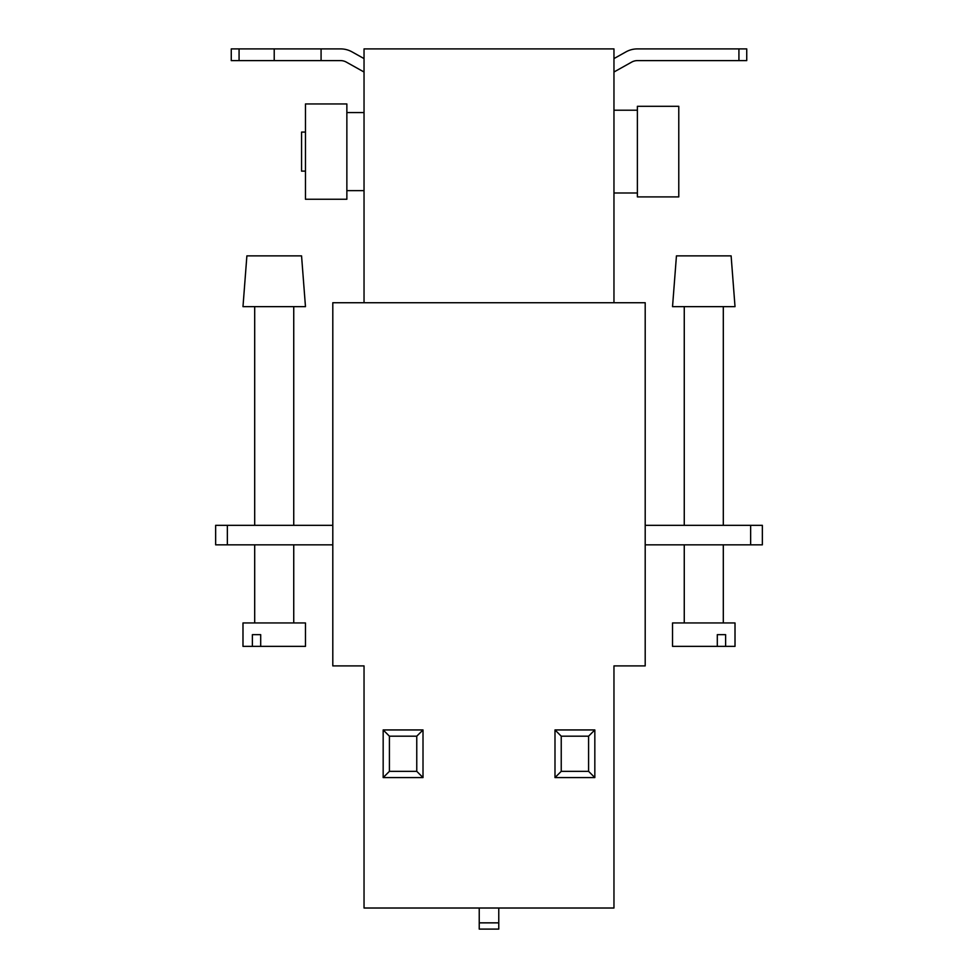 <?xml version="1.0" encoding="UTF-8"?>
<svg xmlns="http://www.w3.org/2000/svg" width="978" height="978" viewBox="0 0 978 978"><rect width="100%" height="100%" fill="white"/><g stroke="black" fill="none" stroke-linecap="round" stroke-linejoin="round"><path stroke-width="1.47" d="M305.466 132.079L301.554 132.079L301.554 171.126L305.466 171.126M305.466 151.602L305.466 199.243L346.86 199.243L346.86 103.961L305.466 103.961L305.466 151.602M637.387 151.602L637.387 196.896L678.781 196.896L678.781 106.309L637.387 106.309L637.387 151.602M364.036 48.9L364.036 302.728L613.964 302.728L613.964 48.9L364.036 48.9M613.964 72.017L631.678 62.103A11.712 11.712 0 0 1 637.387 60.612L738.928 60.612L738.928 48.9L637.387 48.9A23.435 23.435 0 0 0 625.957 51.883L613.964 58.594M738.928 48.9L746.74 48.9L746.74 60.612L738.928 60.612M364.036 72.017L346.322 62.103A11.712 11.712 0 0 0 340.613 60.612L321.077 60.612L321.077 48.9L340.613 48.9A23.435 23.435 0 0 1 352.043 51.883L364.036 58.594M274.219 48.9L274.219 60.612L231.26 60.612L231.26 48.9L321.077 48.9M274.219 60.612L321.077 60.612M731.116 255.869L735.016 306.64L672.534 306.64L676.446 255.869L731.116 255.869M725.615 634.661L725.615 646.372L735.016 646.372L735.016 622.949L672.534 622.949L672.534 646.372L717.302 646.372L717.302 634.661L725.615 634.661L717.302 634.661M725.615 646.372L717.302 646.372M301.554 255.869L246.884 255.869L242.984 306.64L305.466 306.64L301.554 255.869M252.385 634.661L252.385 646.372L242.984 646.372L242.984 622.949L305.466 622.949L305.466 646.372L260.698 646.372L260.698 634.661L252.385 634.661L260.698 634.661M252.385 646.372L260.698 646.372M645.199 302.728L332.801 302.728L332.801 665.896L364.036 665.896L364.036 908.012L613.964 908.012L613.964 665.896L645.199 665.896L645.199 302.728M479.232 922.853L498.768 922.853L498.768 929.1L479.232 929.1L479.232 908.012M498.768 922.853L498.768 908.012M561.238 771.336L588.585 771.336L588.585 736.189L561.238 736.189L561.238 771.336L554.991 777.583L554.991 729.943L594.832 729.943L594.832 777.583L554.991 777.583M389.415 736.189L389.415 771.336L416.762 771.336L416.762 736.189L389.415 736.189L383.168 729.943L423.009 729.943L416.762 736.189M588.585 771.336L594.832 777.583M588.585 736.189L594.832 729.943M554.991 729.943L561.238 736.189M389.415 771.336L383.168 777.583L383.168 729.943M416.762 771.336L423.009 777.583L383.168 777.583M423.009 729.943L423.009 777.583M227.361 544.844L215.649 544.844L215.649 525.32L227.361 525.32L227.361 544.844L332.801 544.844M645.199 544.844L750.639 544.844L750.639 525.32L762.351 525.32L762.351 544.844L750.639 544.844M227.361 525.32L332.801 525.32M645.199 525.32L750.639 525.32M239.072 48.9L239.072 60.612M346.86 190.649L364.036 190.649M613.964 192.996L637.387 192.996M613.964 110.208L637.387 110.208M346.86 112.556L364.036 112.556M684.258 306.64L684.258 525.32M684.258 544.844L684.258 622.949M723.304 306.64L723.304 525.32M723.304 544.844L723.304 622.949M254.696 306.64L254.696 525.32M254.696 544.844L254.696 622.949M293.742 306.64L293.742 525.32M293.742 544.844L293.742 622.949"/></g></svg>

